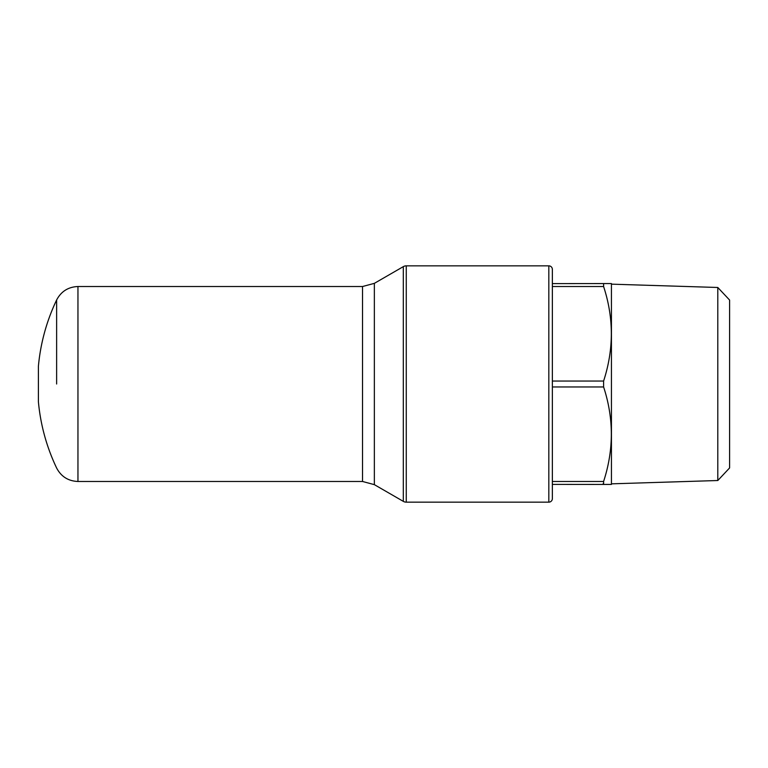 <?xml version="1.0" encoding="UTF-8"?>
<svg xmlns="http://www.w3.org/2000/svg" width="768" height="768" viewBox="0 0 768 768"><rect width="100%" height="100%" fill="white"/><g stroke="black" fill="none" stroke-linecap="round" stroke-linejoin="round"><path stroke-width="1.15" d="M406.262 265.843L406.262 502.157L548.822 502.157L548.822 265.843L406.262 265.843A5.904 5.904 0 0 0 403.306 266.64L374.352 283.354L374.352 484.646L403.306 501.36L403.306 266.64M406.262 502.157A5.904 5.904 0 0 1 403.306 501.36M717.792 287.482L729.6 300.058L729.6 467.942L717.792 480.518L717.792 287.482L611.443 284.16M717.792 480.518L611.443 483.84M548.822 265.843A3.542 3.542 0 0 1 552.365 269.395L552.365 283.613L611.434 283.565L611.443 484.406L603.6 484.435L611.434 484.435M603.6 283.565L603.6 286.522C613.901 317.923 613.901 349.43 603.6 381.043L603.6 386.957C613.901 418.349 613.901 449.856 603.6 481.478L603.6 484.435L552.365 484.387L552.365 498.605A3.542 3.542 0 0 1 548.822 502.157M603.6 286.522L552.365 286.522L552.365 285.917L552.365 484.387M56.63 384L56.63 299.971A194.957 194.957 0 0 0 38.4 366.278L38.4 401.722A194.957 194.957 0 0 0 56.63 468.029C61.162 476.602 68.266 481.085 77.952 481.478L362.534 481.478L362.534 286.522L374.352 283.354M552.365 283.565L552.365 269.395M552.365 285.917L552.365 283.613M603.6 484.435L603.178 483.638M56.63 299.971C61.162 291.398 68.266 286.915 77.952 286.522L77.952 481.478M552.365 381.043L603.6 381.043M603.6 386.957L552.365 386.957M552.365 481.478L603.6 481.478M77.952 286.522L362.534 286.522M374.352 484.646L362.534 481.478"/></g></svg>
